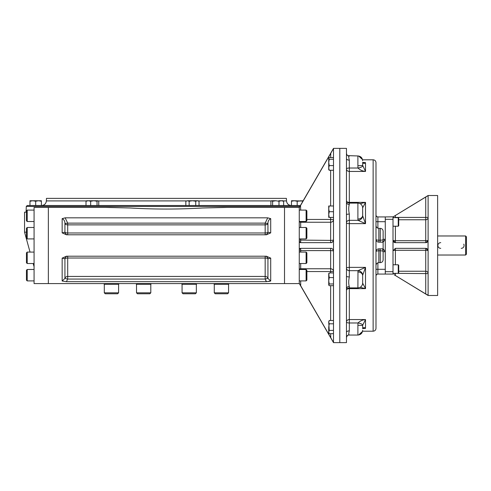 <?xml version="1.0" encoding="UTF-8"?>
<svg xmlns="http://www.w3.org/2000/svg" width="491" height="491" viewBox="0 0 491 491"><rect width="100%" height="100%" fill="white"/><g stroke="black" fill="none" stroke-linecap="round" stroke-linejoin="round"><path stroke-width="0.74" d="M300.424 205.508L27.232 205.508L26.281 206.423L26.078 212.173M283.276 200.911L286.492 200.911L286.406 198.364L46.461 198.364L46.375 200.911C46.019 203.716 44.429 205.244 41.618 205.508M465.615 235.975L465.615 255.025L466.45 254.191L466.45 236.809L465.615 235.975L437.634 235.975M393.009 240.375A2.381 2.381 0 0 1 393.009 240.265L393.009 274.07L377.892 274.07L377.892 262.802M393.168 216.832L385.269 216.93L385.269 274.07M394.064 274.708L428.109 295.49L437.634 295.49L437.634 195.51L428.109 195.51L393.009 216.93L393.009 240.265A2.381 0.436 180 0 0 395.39 240.7L425.728 240.7A2.381 0.436 0 0 0 428.109 240.265L428.054 240.78L425.728 242.646A2.381 2.381 0 0 0 428.109 240.265L428.109 195.78M427.919 249.802A2.381 2.381 0 0 1 428.054 250.22L428.109 250.735A2.381 0.436 -0 0 0 425.728 250.3L425.728 248.354A2.381 2.381 0 0 1 426.09 248.385M426.12 248.391A2.381 2.381 0 0 1 426.98 248.71M427.004 248.728A2.381 2.381 0 0 1 427.864 249.686M393.009 240.265L395.39 242.646A2.381 2.381 0 0 1 394.414 242.437M394.322 242.388A2.381 2.381 0 0 1 393.708 241.946M393.524 241.744A2.381 2.381 0 0 1 393.021 240.504M395.39 248.354L395.39 250.3A2.381 0.436 180 0 0 393.009 250.735L395.39 248.354L425.728 248.354L428.054 250.22L428.054 240.78M395.39 226.216L395.39 242.646L425.728 242.646L425.728 217.415L428.109 217.415A2.381 2.338 180 0 1 425.728 219.759A2.381 2.338 0 0 0 428.109 217.415M395.077 215.672L394.064 216.292M393.009 216.93L428.109 195.59M428.109 250.735L428.109 295.22L425.728 293.962L425.728 273.585L428.109 273.585A2.381 2.338 0 0 0 425.728 271.241L425.728 273.585L395.39 273.352M425.992 294.121L426.722 294.551M398.244 273.352L398.723 272.873L398.723 265.257L398.244 264.784L398.244 273.352L393.009 273.352A2.381 2.338 180 0 0 393.009 273.585L395.39 273.585L395.39 275.512L425.728 293.962M393.009 271.689L385.269 271.689L385.269 269.068M393.009 219.311L385.269 219.311L385.269 221.932M105.258 293.778L104.307 292.826L105.258 293.778L117.637 293.778L118.589 292.826L118.589 284.258M104.307 292.826L104.307 284.258L104.307 292.826L118.589 292.826M136.516 292.826L137.468 293.778L149.847 293.778L150.798 292.826L150.798 284.258L150.798 292.826L136.516 292.826L136.516 284.258M196.351 292.826L182.069 292.826L183.02 293.778L195.4 293.778L196.351 292.826L196.351 284.258M228.56 292.826L214.279 292.826L215.23 293.778L227.609 293.778L228.56 292.826L228.56 284.258M306.114 280.907L306.114 269.479L306.875 270.24L306.875 280.146L306.114 280.907L299.258 280.907M306.114 269.479L299.258 269.479M27.214 252.086L27.214 263.514L26.453 262.753L26.453 252.847L27.214 252.086L34.075 252.086M27.214 269.479L27.214 280.907L26.453 280.146L26.453 270.24L27.214 269.479L34.075 269.479M27.214 227.486L27.214 238.914L26.453 238.153L26.453 228.247L27.214 227.486L34.075 227.486M27.214 210.093L27.214 221.521L26.453 220.76L26.453 210.854L27.214 210.093L34.075 210.093M306.114 263.514L306.114 252.086L306.875 252.847L306.875 262.753L306.114 263.514L299.258 263.514M306.114 238.914L306.114 227.486L306.875 228.247L306.875 238.153L306.114 238.914L299.258 238.914M306.114 221.521L306.114 210.093L306.875 210.854L306.875 220.76L306.114 221.521L299.258 221.521M398.244 226.216L398.723 225.743L398.723 218.127L398.244 217.648L398.244 226.216L393.009 226.216M328.847 285.216L329.24 283.964L328.731 280.778L329.24 277.593L328.731 273.585L329.24 272.928L328.731 275.261L328.731 285.013L329.24 285.67L333.493 285.67M328.731 275.261L328.731 273.782M329.24 272.928L333.493 272.928M329.24 277.593L333.493 277.593M329.24 283.964L333.493 283.964M329.24 330.406L328.731 322.151L329.24 323.796L328.731 327.098L328.731 332.812L329.24 333.696L333.493 333.696M328.835 331.333L329.031 330.799M333.493 330.394L329.24 330.394L328.731 332.045L329.24 333.696M328.731 322.151L329.24 320.5L328.731 322.127M328.743 321.912L328.798 321.574M328.835 321.439L329.031 320.905M329.24 320.5L333.493 320.5M329.24 323.796L333.493 323.796M333.493 157.531L329.24 157.531L328.731 158.384L328.731 169.616L329.24 170.273L333.493 170.273M328.731 158.384L329.24 159.237L328.731 162.423L329.24 165.608L328.731 167.94L329.24 170.273M328.731 159.863L328.731 162.423M329.24 159.237L333.493 159.237M329.24 165.608L333.493 165.608M328.731 205.987L328.731 217.415M329.031 206.693L328.731 208.847L329.24 211.701L328.731 214.561L329.24 217.415L333.493 217.415M328.743 208.442L328.798 207.84M328.829 207.619L329.025 206.699M328.749 214.064L328.798 213.554M328.829 213.333L329.031 212.407M329.24 211.713L333.493 211.701M329.24 205.987L333.493 205.987M383.127 250.533L383.127 240.467L382.618 242.167L378.843 242.167C377.113 241.995 376.161 241.044 375.989 239.313L375.989 251.687C376.161 249.956 377.113 249.005 378.843 248.833L382.618 248.833L383.127 251.687C383.127 251.128 382.176 250.833 380.273 250.803L380.273 248.833M380.273 242.167L380.273 240.197C382.176 240.167 383.127 239.872 383.127 239.313L383.127 231.218L383.127 239.313L385.269 239.313L383.127 242.167M383.127 240.467L383.127 239.313M375.989 221.693L385.269 221.693L385.269 251.687L383.127 248.833M380.273 262.642L378.843 262.642L378.843 250.803L380.273 250.803L380.273 262.642C382.01 262.47 382.962 261.519 383.127 259.782L383.127 251.687L385.269 251.687L385.269 269.307L375.989 269.307M346.468 153.456A2.854 2.793 180 0 1 346.468 153.376L346.468 153.376A2.854 2.793 180 0 0 346.468 153.456L346.75 154.518M346.468 158.593L346.468 148.374L333.493 148.374L333.493 342.626L339.803 342.626L339.803 148.374L339.803 342.626L346.468 342.626L346.468 158.593A2.854 1.541 180 0 0 349.322 160.134C348.518 156.807 348.518 155.487 349.322 156.169L349.101 155.954C347.745 156.107 346.867 155.248 346.468 153.382M346.468 214.72L346.468 214.72A2.854 0.614 180 0 1 349.322 214.101C348.518 210.08 348.518 206.889 349.322 204.532A2.854 2.406 -0 0 1 346.468 202.132A2.854 2.406 -0 0 1 346.468 202.126L346.468 202.126M346.468 288.874A2.854 2.406 180 0 1 346.468 288.868A2.854 2.406 180 0 1 349.322 286.468C348.518 284.099 348.518 280.907 349.322 276.899A2.854 0.614 -0 0 1 346.468 276.28L346.468 276.28M349.322 334.831C348.518 335.506 348.518 334.187 349.322 330.866A2.854 1.541 -0 0 0 346.468 332.407L346.468 332.407M357.896 325.312L357.976 322.98A4.763 1.571 8.7 0 1 362.683 325.189L362.653 325.674A4.763 0.362 0 0 0 357.896 325.312L357.896 335.046L349.101 335.046C347.738 334.899 346.861 335.752 346.468 337.618A2.854 2.793 -0 0 1 346.468 337.544L346.468 337.52M362.653 165.357L362.653 165.326A4.763 0.362 0 0 1 357.896 165.688L357.976 168.02A4.763 1.571 -8.7 0 0 362.683 165.811L362.677 162.398A4.763 2.032 170.9 0 1 362.683 162.509C363.506 163.638 364.451 163.681 365.513 162.638L362.837 162.638M363.469 162.73L365.513 162.638L362.677 162.398A4.763 2.032 170.9 0 0 362.665 162.337M362.653 165.326L365.513 171.439L365.513 162.638M349.322 204.532L349.322 168.02L357.976 168.02C360.081 170.027 362.591 171.169 365.513 171.439L349.322 171.439A2.854 2.467 -0 0 1 346.468 168.972A2.854 0.951 180 0 1 349.322 168.02L349.322 160.134M362.475 206.564A4.763 4.444 156.5 0 1 362.683 207.822L365.513 202.372L349.322 202.372A2.854 1.436 0 0 1 346.818 201.623M360.099 203.679L365.513 202.372L362.653 207.883L362.653 212.161M362.653 215.408L362.683 215.795A4.763 4.253 -18.6 0 1 357.976 220.318L357.896 219.023A4.763 3.615 0 0 0 362.653 215.426A4.763 3.615 0 0 0 362.653 215.408L362.653 207.84L362.683 215.795L365.513 223.626L365.513 202.372M362.475 284.436A4.763 4.444 -156.5 0 0 362.683 283.178L362.653 283.129C362.37 286.02 360.787 287.609 357.896 287.892L357.976 270.682A4.763 4.253 18.6 0 1 362.683 275.205L365.513 267.374L349.322 267.374A2.854 0.73 0 0 0 346.468 268.104A2.854 2.578 180 0 0 349.322 270.682L349.322 220.318L357.976 220.318L365.513 223.626L349.322 223.626A2.854 0.73 0 0 1 346.468 222.896A2.854 2.578 180 0 1 349.322 220.318L349.322 214.101M349.322 276.899L349.322 270.682L357.976 270.682L365.513 267.374L365.513 288.628L349.322 288.628A2.854 1.436 0 0 0 346.818 289.377M357.896 271.977A4.763 3.615 0 0 1 362.653 275.574A4.763 3.615 0 0 1 362.653 275.592L362.653 283.129L365.513 288.628L360.099 287.321M362.653 283.16L365.513 288.628M362.665 328.663A4.763 2.032 -170.9 0 0 362.677 328.602L362.683 325.189L365.513 319.561L349.322 319.561A2.854 2.467 0 0 0 346.468 322.028A2.854 0.951 180 0 0 349.322 322.98L349.322 286.468M349.322 330.866L349.322 322.98L357.976 322.98C360.081 320.973 362.591 319.831 365.513 319.561L365.513 328.362L362.837 328.362M362.677 328.602A4.763 2.032 -170.9 0 0 362.683 328.491C363.506 327.362 364.451 327.319 365.513 328.362L362.677 328.602M385.269 216.93L377.892 216.93A1.903 1.903 0 0 1 375.989 215.027L375.989 215.027A1.903 1.903 0 0 0 377.892 216.93L377.886 216.93A1.903 1.903 0 0 1 375.989 215.027L375.989 212.173M375.989 275.973L375.989 275.973A1.903 1.903 0 0 1 377.892 274.07L377.892 274.07M373.129 159.796L373.129 331.204C374.866 331.032 375.818 330.081 375.989 328.344L375.989 162.656C375.818 160.919 374.866 159.968 373.129 159.796L362.567 159.796M306.875 219.459L330.639 219.459L330.639 240.4A2.854 0.614 0 0 0 333.493 239.786A2.854 2.854 0 0 1 332.229 242.155A2.854 2.854 0 0 0 333.493 239.786C332.91 241.922 331.959 242.873 330.639 242.646L300.688 242.646L299.258 241.216L300.688 242.646L300.688 238.914M299.258 249.729L300.682 248.354L330.639 248.354C331.959 248.127 332.91 249.078 333.493 251.214A2.854 2.854 0 0 0 333.475 250.901M304.291 292.084L305.242 293.728M310.116 302.149L312.282 305.893M333.377 342.258L299.307 283.362M299.258 207.748L333.481 148.589M312.282 185.107L310.116 188.851M330.774 153.149L330.639 157.531M300.688 210.093L300.529 205.422M299.854 206.625L299.614 207.049M330.639 248.354L330.639 250.6L300.688 250.6L300.688 248.354A1.43 1.43 0 0 0 299.829 248.642L299.633 248.827M299.436 249.097L299.381 249.213A1.43 1.43 0 0 1 299.829 248.642A1.43 1.43 0 0 0 299.381 249.207M332.131 242.223L332.198 242.18A2.854 2.854 0 0 1 330.866 242.634A2.854 2.854 0 0 0 332.198 242.18M299.59 283.902L300.688 285.848L300.688 280.907M330.639 333.696L330.781 337.857M330.639 242.646A2.854 2.854 0 0 0 330.83 242.634A2.854 2.854 0 0 1 330.639 242.646L330.639 240.4L299.258 240.093M306.875 271.541L333.493 271.541A2.854 2.793 0 0 0 330.639 268.755L330.639 250.6A2.854 0.614 180 0 1 333.493 251.214M299.258 241.216A1.43 1.43 0 0 0 299.344 241.701A1.43 1.43 0 0 1 299.258 241.216M299.59 242.124A1.43 1.43 0 0 0 300.351 242.603A1.43 1.43 0 0 1 299.59 242.124M299.258 245.5L299.258 207.411L284.51 207.411L284.51 245.5L284.51 207.411L223.258 207.411L202.777 207.981C178.534 209.411 154.303 209.411 130.09 207.981L109.634 207.411L48.357 207.411L48.357 283.589L48.357 207.411L34.075 207.411L34.075 283.589L284.51 283.589L284.51 245.5L284.51 283.589L299.258 283.589L299.258 245.5M461.215 248.354A2.854 2.854 0 0 0 463.265 247.489M463.332 247.415A2.854 2.854 0 0 0 463.786 246.746M463.823 246.66A2.854 2.854 0 0 0 463.94 246.341M464.063 245.684A2.854 2.854 0 0 0 464.056 245.23M464.056 245.205A2.854 2.854 0 0 0 463.731 244.15M440.74 242.646A2.854 2.854 0 0 0 437.88 245.5A2.854 2.854 0 0 0 440.74 248.354M270.707 258.125L270.707 281.03L267.939 278.403L267.939 258.806A2.854 2.78 90 0 0 265.183 256.21L265.171 258.014A2.854 1.056 0 0 1 267.939 258.806L270.707 258.125L266.398 256.21L66.463 256.21L62.161 258.125L64.929 258.806A2.854 2.78 90 0 1 67.697 256.21L67.697 258.014A2.854 1.056 180 0 0 64.929 258.806L64.929 278.403A2.854 2.615 180 0 1 67.697 276.445L67.697 258.014L265.171 258.014L265.171 279.06L67.697 279.06L66.389 281.681L62.161 281.03L64.929 278.403L67.697 279.06L67.697 276.445L265.171 276.445A2.854 2.615 0 0 1 267.939 278.403L265.171 279.06L266.478 281.681L270.707 281.03L268.761 281.509M265.692 280.496L266.478 281.681L66.389 281.681M267.724 217.838L65.143 217.838L62.161 218.648C64.069 219.624 64.99 221.257 64.929 223.565L67.697 223.129L67.697 224.872A2.854 1.743 180 0 1 64.929 223.565L64.929 232.194A2.854 1.056 180 0 0 67.697 232.986L67.697 224.872L265.171 224.872L265.171 234.79A2.854 2.78 -90 0 1 265.171 234.79A2.854 2.78 -90 0 0 267.939 232.194L270.707 232.875L266.398 234.79L66.463 234.79L62.161 232.875L64.929 232.194A2.854 2.78 -90 0 0 67.697 234.79L67.697 232.986L265.171 232.986A2.854 1.056 -0 0 0 267.939 232.194L267.939 223.565A2.854 1.743 0 0 1 265.171 224.872L265.171 223.129L267.724 217.838L270.707 218.648C268.798 219.618 267.877 221.257 267.939 223.565L265.171 223.129L67.697 223.129L65.143 217.838M26.453 232.169L24.55 232.169L24.55 212.173L26.453 212.173M105.62 207.411L130.09 207.981M202.777 207.981L227.241 207.411M189.139 201.255L192.441 200.745L195.743 201.255L197.388 200.745L199.039 201.255L198.155 200.745L187.494 200.745L185.844 201.255L185.844 205.508M189.145 205.508L189.145 201.255L187.494 200.745L185.844 201.255M197.627 200.758L197.965 200.813M198.1 200.844L198.634 201.046M188.206 200.844L188.74 201.046M199.039 201.255L199.039 205.508M195.743 201.255L195.743 205.508M302.898 200.745L297.184 201.255L294.342 200.745M302.198 201.046L294.33 200.745L291.476 201.255L291.476 205.508M300.449 200.758L301.044 200.813M301.271 200.844L302.186 201.04M294.827 200.764L295.33 200.813M295.557 200.844L296.484 201.046M291.476 200.745L294.33 200.745M297.184 201.255L297.184 205.508M275.801 200.745L271.566 200.745L272.615 201.255L275.801 200.745L278.986 201.255L281.318 200.745L283.651 201.255L282.994 200.745L278.759 200.745M271.363 200.862L270.909 201.255L270.909 205.508M272.615 201.255L272.615 205.508M283.651 201.255L283.651 205.508M278.986 201.255L278.986 205.508M32.817 200.745L29.969 200.745M29.969 201.255L29.969 205.508L35.683 205.508L35.683 201.255L32.823 200.745L29.969 201.255M41.397 200.745L32.836 200.745M39.765 200.844L41.397 201.255L38.537 200.745L35.671 201.249M38.942 200.758L39.255 200.776M33.32 200.764L33.824 200.813M34.051 200.844L34.978 201.046M41.397 201.255L41.397 205.508L35.683 205.508M97.887 200.745L97.034 201.255L97.034 205.508L98.74 205.508L98.74 201.255L97.887 200.745L86.655 200.745L85.999 201.255L85.999 205.508M97.034 201.255L93.849 200.745L90.663 201.255L88.331 200.745L85.999 201.255M96.408 200.745L93.849 200.745M90.663 201.255L90.663 205.508L97.034 205.508M214.113 283.589L214.113 284.258L228.726 284.258L228.726 283.589L228.726 284.258M196.517 283.589L196.517 284.258L181.903 284.258L181.903 283.589M150.964 284.258L150.964 283.589L150.964 284.258L136.351 284.258L136.351 283.589M118.761 284.258L118.761 283.589L118.761 284.258L104.141 284.258L104.141 283.589L104.141 284.258M26.281 206.423L299.891 206.423M271.284 200.911L198.444 200.911M186.439 200.911L98.366 200.911M86.373 200.911L46.375 200.911M395.39 264.784L395.39 250.3L425.728 250.3L425.728 271.241L398.723 271.241M395.39 217.648L393.009 217.415A2.381 2.338 180 0 0 393.021 217.648L398.244 217.648M398.723 219.759L425.728 219.759M425.728 197.038L425.728 217.415L395.39 217.415L395.39 215.488M375.989 251.674L375.989 251.687A2.854 0.884 0 0 1 378.843 250.803L378.843 248.833M378.843 242.167L378.843 240.197A2.854 0.884 0 0 1 375.989 239.313M383.127 231.218C382.962 229.481 382.01 228.53 380.273 228.358L380.273 240.197L378.843 240.197L378.843 228.358C377.106 228.192 376.155 227.241 375.989 225.504M357.896 165.688L357.896 155.954C360.787 156.236 362.376 157.826 362.653 160.717M357.896 219.023L357.896 203.108C360.787 203.391 362.37 204.98 362.653 207.871L362.653 207.84M377.892 228.198L377.892 216.93M330.639 217.415L330.639 219.459L333.493 219.459A2.854 2.793 180 0 1 330.639 222.245L300.688 222.245L300.688 227.486M330.639 320.5L330.639 285.67M330.639 272.928L330.639 268.755L300.688 268.755L300.688 263.514M300.688 252.086L300.688 250.6L299.258 250.907M330.639 268.755L300.688 268.755L300.688 269.479M330.639 205.987L330.639 170.273M300.688 221.521L300.688 222.245A1.43 1.393 180 0 1 299.436 221.521M300.688 248.354A1.43 1.43 0 0 0 299.829 248.642M300.688 268.755A1.43 1.393 0 0 0 299.436 269.479M62.161 281.03L62.161 258.125M270.707 218.648L270.707 232.875M62.161 232.875L62.161 218.648M286.492 200.911C286.854 203.716 288.438 205.244 291.255 205.508M437.634 255.025L465.615 255.025M182.069 292.826L182.069 284.258M214.279 292.826L214.279 284.258M27.214 263.514L34.075 263.514M27.214 280.907L34.075 280.907M27.214 238.914L34.075 238.914M27.214 221.521L34.075 221.521M306.114 252.086L299.258 252.086M306.114 227.486L299.258 227.486M306.114 210.093L299.258 210.093M398.244 264.784L393.009 264.784M378.843 262.642C377.106 262.808 376.155 263.759 375.989 265.496M357.896 203.108L349.322 203.108C347.591 202.943 346.634 201.991 346.468 200.254M357.896 287.892L349.322 287.892C347.591 288.057 346.634 289.009 346.468 290.746M346.75 336.482L347.849 335.359M347.849 155.641L357.896 155.954M358.614 156.009L362.511 159.563M357.896 335.046C360.787 334.764 362.376 333.174 362.653 330.283M358.614 334.991L362.511 331.437M377.548 216.899L377.162 216.789M377.07 216.746L376.167 215.844M376.124 215.739L376.014 215.359M376.014 275.641L376.124 275.267M376.174 275.156L377.07 274.254M377.162 274.211L377.548 274.101M380.273 228.358L378.843 228.358M373.129 331.204L362.567 331.204M299.258 207.515L333.493 148.411M299.258 283.485L333.493 342.589M109.634 207.411L109.266 207.411M34.075 266.748L33.179 263.514M30.037 252.086L24.55 232.169"/></g></svg>
